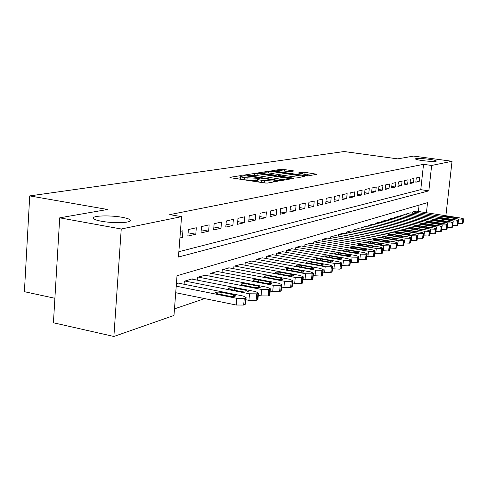 <?xml version="1.0" encoding="UTF-8"?>
<svg xmlns="http://www.w3.org/2000/svg" width="488" height="488" viewBox="0 0 488 488"><rect width="100%" height="100%" fill="white"/><g stroke="black" fill="none" stroke-linecap="round" stroke-linejoin="round"><path stroke-width="0.73" d="M242.255 175.778L240.303 175.692L229.885 177.321L230.739 177.766L264.514 182.945L267.369 183.073L277.434 181.261L261.605 180.316C259.03 179.901 257.816 179.505 257.975 179.139L260.11 178.626L259.323 178.37L244.323 177.675C241.816 177.272 240.639 176.894 240.804 176.534L243.018 176.022L242.255 175.778M240.7 177.742L235.558 178.504M257.871 180.353L255.889 180.603L256.072 178.498M422.468 160.595C430.215 161.528 434.869 161.693 436.431 161.089C436.382 160.576 433.997 159.985 429.281 159.308C421.62 158.386 416.99 158.228 415.392 158.826C415.398 159.332 417.759 159.918 422.468 160.595M101.297 221.223C111.953 223.242 128.722 223.04 130.211 220.936C131.065 219.667 128.374 218.453 122.14 217.288C111.66 215.348 95.209 215.489 93.446 217.593C92.488 218.825 95.105 220.039 101.297 221.223M294.02 170.977L281.796 169.184L271.755 170.757L272.639 171.154L307.226 176.016L316.938 174.265L305.061 172.349L302.493 172.227L298.192 172.984L307.702 175.033C306.69 175.424 304.207 175.369 300.254 174.875L279.246 171.764L276.342 170.873C277.385 170.489 279.868 170.538 283.796 171.032L289.835 171.66L294.02 170.977M426.427 212.719L427.543 202.63L177.022 275.726L173.972 315.455L113.881 336.47L53.424 322.775L59.707 217.831L107.567 209.48L29.725 195.901L344.119 151.53L397.69 158.868L413.635 156.087L452.04 161.278L445.886 215.739M59.707 217.831L121.237 229L181.548 216.654L178.449 257.036L428.842 190.845L431.642 165.456L452.04 161.278M178.858 251.71L420.772 189.655L423.535 164.34L169.745 214.622L181.548 216.654M423.535 164.34L431.642 165.456M257.243 173.582L254.535 173.46L243.494 175.192L244.354 175.613L277.55 180.658L280.332 180.78L291.037 178.846L257.243 173.582L257.072 175.57M257.963 172.917L268.491 171.27L271.121 171.392L304.298 176.504L299.882 177.315L297.216 177.193L281.35 175.101L278.215 175.662L279.337 176.009L293.172 178.083L293.977 178.34L291.958 178.297L257.945 173.136M179.913 237.937L182.427 237.345L182.927 230.787L180.42 231.361M196.304 227.762L188.344 229.561L187.837 236.064L195.798 234.185L196.304 227.762M209.151 224.852L201.501 226.584L200.995 232.959L208.638 231.153L209.151 224.852M221.491 222.052L214.147 223.718L213.634 229.97L220.985 228.238L221.491 222.052M233.368 219.368L226.298 220.966L225.791 227.097L232.861 225.432L233.368 219.368M244.799 216.776L237.991 218.319L237.485 224.34L244.293 222.729L244.799 216.776M255.81 214.281L249.252 215.769L248.746 221.68L255.303 220.131L255.81 214.281M266.424 211.877L260.104 213.311L259.598 219.112L265.917 217.618L266.424 211.877M276.666 209.559L270.565 210.938L270.059 216.641L276.159 215.202L276.666 209.559M286.548 207.321L280.661 208.657L280.155 214.256L286.041 212.866L286.548 207.321M296.094 205.155L290.409 206.448L289.902 211.957L295.588 210.609L296.094 205.155M305.317 203.069L299.821 204.313L299.321 209.73L304.817 208.431L305.317 203.069M314.235 201.05L308.922 202.252L308.422 207.583L313.735 206.326L314.235 201.05M322.867 199.092L317.725 200.257L317.224 205.503L322.367 204.289L322.867 199.092M331.218 197.201L326.24 198.329L325.746 203.49L330.724 202.313L331.218 197.201M339.312 195.371L334.487 196.463L333.993 201.538L338.818 200.403L339.312 195.371M347.151 193.596L342.472 194.651L341.984 199.653L346.657 198.549L347.151 193.596M354.752 191.876L350.219 192.9L349.725 197.823L354.257 196.756L354.752 191.876M362.12 190.204L357.722 191.198L357.234 196.048L361.632 195.011L362.12 190.204M369.276 188.581L365.006 189.551L364.524 194.328L368.788 193.321L369.276 188.581M376.217 187.008L372.076 187.947L371.594 192.656L375.736 191.68L376.217 187.008M382.964 185.483L378.938 186.392L378.456 191.034L382.482 190.088L382.964 185.483M389.515 184L385.605 184.885L385.13 189.46L389.04 188.539L389.515 184M395.884 182.555L392.084 183.415L391.608 187.929L395.408 187.032L395.884 182.555M402.075 181.152L398.385 181.987L397.909 186.44L401.606 185.568L402.075 181.152M408.102 179.785L404.509 180.603L404.04 184.995L407.639 184.147L408.102 179.785M413.964 178.462L410.469 179.255L409.999 183.586L413.501 182.756L413.964 178.462M415.806 182.213L419.216 181.408L419.674 177.168L416.27 177.937L415.806 182.213M174.478 308.867L204.679 298.601M418.387 211.469L419.082 205.1M178.895 283.229L178.919 282.887L176.412 283.65M184.092 284.266L184.33 281.247L192.278 278.837L192.254 279.16M197.244 280.142L197.475 277.263L205.088 275.25M209.883 276.184L210.108 273.426L217.428 271.493M222.04 272.377L222.254 269.742L229.299 267.881M233.734 268.717L233.947 266.198L240.736 264.404M245.006 265.197L245.214 262.782L251.747 261.049M255.864 261.812L256.066 259.488L262.373 257.816M266.338 258.542L266.533 256.31L272.615 254.699M276.446 255.389L276.635 253.248L282.509 251.686M286.206 252.351L286.395 250.289L292.068 248.782M295.636 249.411L295.82 247.428L301.303 245.97M304.756 246.574L304.933 244.659L310.24 243.256M313.577 243.835L313.754 241.987L318.884 240.621M322.11 241.182L322.281 239.401L327.253 238.077M330.382 238.614L330.547 236.894L335.36 235.612M338.391 236.125L338.55 234.466L343.223 233.221M346.157 233.715L346.315 232.111L350.841 230.903M353.684 231.379L353.843 229.824L358.229 228.659M360.992 229.11L361.144 227.609L365.402 226.475M368.08 226.914L368.233 225.462L372.368 224.358M374.967 224.779L375.113 223.37L379.133 222.302M381.659 222.711L381.805 221.345L385.709 220.301M388.161 220.692L388.302 219.368L392.102 218.356M394.487 218.74L394.621 217.453L398.318 216.471M400.636 216.837L400.77 215.586L404.363 214.629M406.62 214.982L406.754 213.774L410.249 212.841M412.445 213.183L412.574 212.006L415.983 211.097M29.725 195.901L24.4 291.69L54.888 298.272M113.881 336.47L121.237 229M420.772 189.655L428.842 190.845M182.427 237.345L179.993 236.906M195.798 234.185L188.094 232.813M208.638 231.153L201.245 229.848M220.985 228.238L213.878 226.999M232.861 225.432L226.023 224.254M244.293 222.729L237.717 221.607M255.303 220.131L248.971 219.063M265.917 217.618L259.817 216.605M276.159 215.202L270.273 214.226M286.041 212.866L280.362 211.938M295.588 210.609L290.104 209.724M304.817 208.431L299.516 207.583M313.735 206.326L308.617 205.509M322.367 204.289L317.413 203.502M330.724 202.313L325.929 201.562M338.818 200.403L334.176 199.677M346.657 198.549L342.161 197.853M354.257 196.756L349.902 196.084M361.632 195.011L357.405 194.364M368.788 193.321L364.689 192.699M375.736 191.68L371.752 191.082M382.482 190.088L378.615 189.509M389.04 188.539L385.282 187.978M395.408 187.032L391.76 186.495M401.606 185.568L398.055 185.05M407.639 184.147L404.186 183.641M413.501 182.756L410.146 182.274M419.216 181.408L415.941 180.938M240.791 176.693L240.627 178.626C240.462 178.986 241.633 179.377 244.146 179.779L244.323 177.675M255.889 180.603L244.146 179.779M257.963 179.297L257.792 181.243C257.634 181.621 258.847 182.012 261.416 182.433L261.605 180.316M266.039 183.098L261.416 182.433M285.364 179.889L278.697 178.882M247.081 175.412L276.775 180.121L280.667 179.743C280.795 179.377 279.575 178.986 277.001 178.577L257.249 175.595L247.081 175.412M278.99 174.576L282.284 175.07M270.462 173.203C266.436 172.697 263.874 172.648 262.776 173.057L265.698 173.966L275.885 175.216L279.026 174.655L270.462 173.203M311.442 175.271L307.172 174.637M175.717 292.715L236.265 305.018L243.683 305.049L245.555 303.908M178.236 283.095L243.231 296.039L246.105 297.54L244.256 298.375L236.839 298.327L176.217 286.169M233.441 294.721L221.997 292.44C218.758 291.94 216.623 292.025 215.598 292.702L217.8 293.868L229.299 296.167C232.562 296.673 234.697 296.588 235.698 295.911L233.441 294.721L233.288 296.49M245.915 299.754L248.923 300.358L256.151 300.401L257.939 299.327M191.625 279.038L255.62 291.611L258.488 293.062L256.731 293.861L249.49 293.8L184.995 281.045M246.013 290.323L234.746 288.109C231.58 287.621 229.506 287.7 228.524 288.341L230.726 289.476L242.048 291.714C245.232 292.202 247.312 292.123 248.27 291.476L246.013 290.323L245.867 292.031M258.286 295.338L261.062 295.887L268.119 295.941L269.821 294.923M204.484 275.134L267.515 287.353L270.37 288.768L268.693 289.524L261.629 289.457L198.116 277.068M258.079 286.102L246.989 283.949C243.89 283.479 241.871 283.552 240.932 284.162L243.128 285.26L254.272 287.438C257.396 287.914 259.415 287.841 260.33 287.225L258.079 286.102L257.939 287.749M270.163 291.098L272.713 291.592L279.606 291.653L281.228 290.695M216.849 271.383L278.935 283.272L281.783 284.644L280.179 285.364L273.28 285.291L210.724 273.243M269.675 282.052L258.75 279.953C255.718 279.496 253.748 279.563 252.851 280.149L255.041 281.216L266.015 283.327C269.065 283.79 271.035 283.729 271.914 283.138L269.675 282.052L269.529 283.638M281.564 287.017L283.912 287.469L290.647 287.542L292.196 286.627M228.744 267.778L289.915 279.343L292.751 280.679L291.22 281.369L284.48 281.289L222.851 269.565M280.814 278.154L270.059 276.116C267.082 275.671 265.167 275.726 264.307 276.287L266.485 277.33L277.3 279.38C280.289 279.831 282.204 279.776 283.052 279.209L280.814 278.154L280.673 279.691M292.526 283.095L301.261 283.583L302.749 282.717M240.194 264.301L300.474 275.567L303.298 276.867L301.834 277.526L295.246 277.44L234.521 266.021M291.537 274.402L280.935 272.42C278.026 271.987 276.153 272.036 275.324 272.579L277.501 273.585L288.152 275.586C291.08 276.025 292.946 275.97 293.758 275.433L291.537 274.402L291.397 275.885M303.066 279.319L311.478 279.77L312.9 278.947M251.228 260.952L310.642 271.932L313.449 273.195L312.046 273.829L305.604 273.731L245.763 262.611M301.852 270.791L291.409 268.864C288.554 268.443 286.731 268.485 285.938 269.004L288.103 269.986L298.595 271.932C301.462 272.359 303.292 272.316 304.073 271.798L301.852 270.791L301.718 272.231M313.211 275.677L321.324 276.098L322.684 275.317M261.873 257.725L320.433 268.43L323.233 269.663L321.885 270.267L315.584 270.163L256.596 259.323M311.795 267.314L301.505 265.435C298.705 265.021 296.924 265.063 296.155 265.557L298.314 266.515L308.654 268.418C311.466 268.833 313.253 268.79 314.004 268.29L311.795 267.314L311.661 268.705M322.989 272.164L330.803 272.566L332.108 271.822M272.133 254.614L329.876 265.051L332.657 266.253L331.364 266.832L325.197 266.722L267.046 256.157M321.379 263.965L311.234 262.129C308.489 261.727 306.751 261.763 306.013 262.239L308.16 263.172L318.353 265.027C321.11 265.429 322.855 265.393 323.575 264.917L321.379 263.965L321.25 265.307M332.407 268.778L339.953 269.15L341.204 268.449M282.046 251.607L338.983 261.794L341.746 262.965L340.508 263.52L334.469 263.41L277.135 253.095M330.626 260.732L320.622 258.939C317.932 258.548 316.23 258.579 315.516 259.036L317.657 259.945L327.704 261.751C330.413 262.147 332.115 262.117 332.81 261.659L330.626 260.732L330.498 262.032M341.496 265.515L348.78 265.862L349.981 265.185M291.617 248.703L347.773 258.652L350.524 259.793L349.335 260.324L343.418 260.208L286.871 250.143M339.55 257.609L329.687 255.858L324.697 255.944L326.82 256.834L336.726 258.597C339.386 258.982 341.051 258.951 341.722 258.512L339.55 257.609L339.422 258.866M350.268 262.355L357.301 262.684L358.46 262.038M300.87 245.897L356.264 255.614L358.997 256.725L357.856 257.237L352.055 257.121L296.283 247.288M348.17 254.596L338.446 252.888L333.56 252.961L335.677 253.827L345.443 255.547L350.329 255.474L348.17 254.596L348.048 255.81M358.735 259.305L365.536 259.61L366.653 259M309.819 243.183L364.469 252.68L367.19 253.766L366.085 254.254L360.4 254.132L305.384 244.525M356.502 251.68L346.907 250.015L342.125 250.076L344.229 250.924L353.867 252.601L358.65 252.54L356.502 251.68L356.38 252.863M366.921 256.353L373.497 256.645L374.57 256.054M318.481 240.554L372.405 249.844L375.107 250.905L374.046 251.375L368.47 251.247L314.187 241.853M364.56 248.862L355.093 247.233L350.408 247.282L352.507 248.111L362.011 249.752L366.695 249.704L364.56 248.862L364.438 250.008M374.839 253.498L381.201 253.772L382.232 253.211M326.862 238.01L380.079 247.099L382.763 248.13L381.744 248.587L376.272 248.459L322.702 239.273M372.35 246.135L363.017 244.543L358.424 244.586L360.51 245.391L369.886 247.001L374.473 246.959L372.35 246.135L372.24 247.245M382.494 250.734L388.655 250.991L389.65 250.454M334.981 235.545L387.509 244.439L390.18 245.452L389.198 245.891L383.824 245.757L330.955 236.771M379.896 243.5L370.685 241.938L366.183 241.969L368.257 242.762L377.511 244.335L382.006 244.299L379.896 243.5L379.786 244.573M389.906 248.056L395.872 248.3L396.835 247.782M342.85 233.16L394.707 241.865L397.36 242.853L396.409 243.274L391.138 243.14L338.946 234.344M387.21 240.944L378.115 239.413L373.704 239.437L375.76 240.212L384.892 241.749L389.302 241.725L387.21 240.944L387.1 241.987M397.079 245.464L402.868 245.69L403.796 245.196M350.482 230.842L401.679 239.37L404.314 240.34L403.399 240.743L398.22 240.608L346.694 231.995M394.292 238.461L385.313 236.967L380.988 236.985L383.031 237.741L392.047 239.248L396.372 239.23L394.292 238.461L394.182 239.474M404.034 242.945L409.645 243.164L410.542 242.689M357.881 228.597L408.444 236.954L411.061 237.9L410.176 238.29L405.089 238.15L354.209 229.714M401.154 236.064L392.291 234.594L388.045 234.606L390.083 235.35L398.983 236.82L403.228 236.814L401.154 236.064L401.051 237.046M410.78 240.505L416.221 240.712L417.087 240.255M365.067 226.42L415.001 234.606L417.6 235.533L416.746 235.911L411.75 235.771L361.504 227.499M407.815 233.734L399.062 232.294L394.896 232.3L396.921 233.026L405.705 234.472L409.877 234.466L407.815 233.734L407.712 234.685M417.319 238.138L422.602 238.333L423.438 237.894M372.039 224.303L421.364 232.331L423.95 233.24L423.12 233.599L418.21 233.459L368.58 225.352M414.281 231.471L405.638 230.061L401.545 230.061L412.232 232.19L416.325 232.19L414.281 231.471L414.178 232.398M423.663 235.838L428.793 236.027L429.599 235.6M378.816 222.247L427.543 230.123L430.111 231.007L429.312 231.361L424.481 231.221L375.455 223.266M420.558 229.275L412.018 227.896L407.998 227.89L418.57 229.97L422.59 229.982L420.558 229.275L420.455 230.177M429.824 233.606L434.808 233.782L435.589 233.374M385.398 220.253L433.545 227.975L436.095 228.841L435.32 229.183L430.569 229.043L382.135 221.241M426.652 227.146L418.216 225.791L414.269 225.779L424.719 227.823L428.671 227.835L426.652 227.146L426.555 228.024M435.802 231.44L440.646 231.605L441.402 231.214M391.803 218.313L439.377 225.889L441.908 226.743L441.158 227.072L436.479 226.926L388.625 219.277M432.575 225.072L424.237 223.748L420.357 223.73L430.697 225.731L434.576 225.749L432.575 225.072L432.478 225.926M441.616 229.329L446.325 229.488L447.057 229.11M398.025 216.422L445.044 223.864L447.557 224.7L446.831 225.017L442.232 224.87L394.932 217.361M438.328 223.059L430.093 221.753L426.28 221.735L436.504 223.699L440.322 223.724L438.328 223.059L438.236 223.888M447.264 227.28L451.845 227.426L452.553 227.066M404.082 214.586L450.558 221.894L453.053 222.711L452.345 223.016L447.819 222.87L401.075 215.495M443.928 221.101L435.79 219.82L432.039 219.795L442.152 221.723L445.904 221.753L443.928 221.101L443.836 221.912M409.975 212.799L455.92 219.972L458.397 220.777L457.714 221.076L453.254 220.93L407.047 213.683M457.903 225.078L457.213 225.425L452.76 225.285M449.375 219.197L441.329 217.941L437.638 217.91L447.649 219.801L451.339 219.832L449.375 219.197L449.283 219.984M415.715 211.054L461.136 218.112L463.6 218.892L462.935 219.185L458.543 219.033L412.86 211.92M463.106 223.138L462.441 223.48L458.104 223.345M454.676 217.343L446.721 216.111L443.092 216.074L452.998 217.929L456.628 217.965L454.676 217.343L454.59 218.112M240.126 177.772L240.303 175.692M274.591 181.792L274.671 180.914M257.188 180.377L257.371 178.285M246.916 180.206L247.093 178.102M264.228 182.86L264.411 180.743M273.323 182.018L273.402 181.139M289.829 179.096L289.884 178.486M254.382 175.253L254.535 173.46M247.654 176.113L247.691 175.71M276.739 180.529L276.775 180.121M278.666 180.78L278.721 180.206M279.959 180.816L280.033 179.974M268.339 172.947L268.491 171.27M270.956 173.277L271.121 171.392M303.097 176.748L303.152 176.15M279.301 176.4L279.337 176.009M293.142 178.407L293.172 178.083M265.661 174.356L265.698 173.966M273.164 175.479L273.195 175.088M275.824 175.881L275.885 175.216M278.758 175.534L278.831 174.728M279.215 172.13L279.246 171.764M300.224 175.247L300.254 174.875M302.353 173.771L302.493 172.227M304.89 174.149L305.061 172.349M315.742 174.509L315.797 173.929M281.655 170.776L281.796 169.184M284.193 171.087L284.358 169.305M293.05 171.136L293.099 170.586M236.839 298.327L236.265 305.018M244.256 298.375L243.683 305.049M245.531 297.918L244.952 304.579M221.808 294.667L221.997 292.44M249.49 293.8L248.923 300.358M256.731 293.861L256.151 300.401M257.951 293.416L257.371 299.949M234.569 290.238L234.746 288.109M261.629 289.457L261.062 295.887M268.693 289.524L268.119 295.941M269.864 289.103L269.291 295.502M246.812 285.98L246.989 283.949M273.28 285.291L272.713 291.592M280.179 285.364L279.606 291.653M281.301 284.962L280.728 291.238M258.579 281.899L258.75 279.953M284.48 281.289L283.912 287.469M291.22 281.369L290.647 287.542M292.3 280.978L291.726 287.133M269.888 277.977L270.059 276.116M295.246 277.44L294.679 283.504M301.834 277.526L301.261 283.583M302.871 277.147L302.304 283.192M280.777 274.201L280.935 272.42M305.604 273.731L305.043 279.685M312.046 273.829L311.478 279.77M313.046 273.463L312.479 279.398M291.251 270.572L291.409 268.864M315.584 270.163L315.022 276.013M321.885 270.267L321.324 276.098M322.849 269.913L322.287 275.738M301.352 267.076L301.505 265.435M325.197 266.722L324.642 272.469M331.364 266.832L330.803 272.566M332.298 266.491L331.736 272.219M311.088 263.703L311.234 262.129M334.469 263.41L333.914 269.053M340.508 263.52L339.953 269.15M341.405 263.197L340.85 268.821M320.476 260.458L320.622 258.939M343.418 260.208L342.863 265.759M349.335 260.324L348.78 265.862M350.201 260.012L349.646 265.539M329.546 257.316L329.687 255.858M352.055 257.121L351.506 262.575M357.856 257.237L357.301 262.684M358.692 256.932L358.137 262.373M338.306 254.291L338.446 252.888M360.4 254.132L359.857 259.5M366.085 254.254L365.536 259.61M366.897 253.961L366.348 259.311M346.773 251.363L346.907 250.015M368.47 251.247L367.928 256.529M374.046 251.375L373.497 256.645M374.827 251.094L374.284 256.353M354.965 248.538L355.093 247.233M376.272 248.459L375.736 253.65M381.744 248.587L381.201 253.772M382.5 248.313L381.958 253.492M362.889 245.799L363.017 244.543M383.824 245.757L383.287 250.869M389.198 245.891L388.655 250.991M389.93 245.623L389.387 250.716M370.557 243.152L370.685 241.938M391.138 243.14L390.607 248.179M396.409 243.274L395.872 248.3M397.122 243.018L396.585 248.038M377.986 240.59L378.115 239.413M398.22 240.608L397.69 245.568M403.399 240.743L402.868 245.69M404.088 240.493L403.558 245.434M385.191 238.101L385.313 236.967M405.089 238.15L404.564 243.036M410.176 238.29L409.645 243.164M410.841 238.046L410.316 242.914M392.175 235.692L392.291 234.594M411.75 235.771L411.225 240.584M416.746 235.911L416.221 240.712M417.392 235.68L416.868 240.474M398.952 233.362L399.062 232.294M418.21 233.459L417.691 238.199M423.12 233.599L422.602 238.333M423.749 233.374L423.23 238.101M405.522 231.092L405.638 230.061M424.481 231.221L423.962 235.893M429.312 231.361L428.793 236.027M429.922 231.141L429.403 235.796M411.909 228.89L412.018 227.896M430.569 229.043L430.056 233.648M435.32 229.183L434.808 233.782M435.912 228.97L435.4 233.563M418.112 226.755L418.216 225.791M436.479 226.926L435.973 231.464M441.158 227.072L440.646 231.605M441.731 226.865L441.219 231.391M424.133 224.681L424.237 223.748M442.232 224.87L441.725 229.348M446.831 225.017L446.325 229.488M447.392 224.816L446.886 229.281M429.995 222.662L430.093 221.753M447.819 222.87L447.319 227.286M452.345 223.016L451.845 227.426M452.888 222.821L452.388 227.225M435.692 220.704L435.79 219.82M453.254 220.93L453.059 222.662M457.714 221.076L457.213 225.425M458.244 220.881L457.744 225.23M441.231 218.795L441.329 217.941M458.543 219.033L458.36 220.661M462.935 219.185L462.441 223.48M463.447 218.996L462.953 223.284M446.63 216.94L446.721 216.111M93.385 218.563L93.446 217.593M246.879 175.997L246.922 175.497M280.576 180.731L280.667 179.743M278.166 176.229L278.215 175.704M262.703 173.911L262.764 173.167M278.953 175.503L279.026 174.655M276.269 171.691L276.33 170.977M307.617 175.948L307.702 175.033M246.105 297.54L245.531 304.195M258.488 293.062L257.914 299.583M270.37 288.768L269.797 295.161M281.783 284.644L281.21 290.915M292.751 280.679L292.178 286.828M303.298 276.867L302.731 282.9M313.449 273.195L312.881 279.124M323.233 269.663L322.666 275.482M332.657 266.253L332.096 271.969M341.746 262.965L341.191 268.583M350.524 259.793L349.969 265.313M358.997 256.725L358.448 262.16M367.19 253.766L366.64 259.11M375.107 250.905L374.558 256.157M382.763 248.13L382.226 253.302M390.18 245.452L389.644 250.539M397.36 242.853L396.823 247.867M404.314 240.34L403.783 245.275M411.061 237.9L410.536 242.762M417.6 235.533L417.075 240.322M423.95 233.24L423.431 237.955M430.111 231.007L429.592 235.661M436.095 228.841L435.583 233.429M441.908 226.743L441.396 231.263M447.557 224.7L447.051 229.159M453.053 222.711L452.547 227.109M458.397 220.777L457.897 225.12M463.6 218.892L463.1 223.181"/></g></svg>
